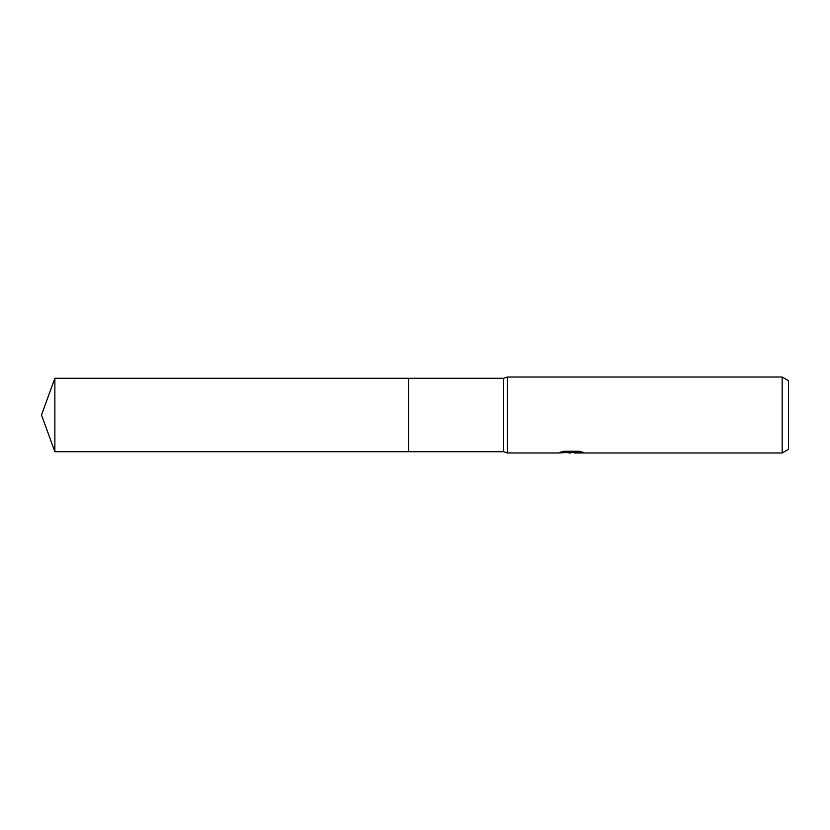 <?xml version="1.0" encoding="UTF-8"?>
<svg xmlns="http://www.w3.org/2000/svg" width="830" height="830" viewBox="0 0 830 830"><rect width="100%" height="100%" fill="white"/><g stroke="black" fill="none" stroke-linecap="round" stroke-linejoin="round"><path stroke-width="1.25" d="M562.491 451.613L572.254 451.613L572.254 452.257L557.812 452.983L507.421 452.983L503.623 451.717L408.671 451.717L408.671 378.283L503.623 378.283L507.421 377.017L782.171 377.017L788.5 380.669L788.5 449.331L782.171 452.983L574.754 452.983L574.609 452.329L580.595 451.613M503.623 451.717L503.623 378.283M507.421 452.983L507.421 377.017M574.609 452.381L566.319 452.609M570.729 452.983L568.934 452.983M782.171 452.983L782.171 377.017M572.254 452.257L560.105 452.257L564.058 451.271L579.039 451.271L583.386 452.381L574.609 452.962M54.863 451.717L54.863 378.283L408.671 378.283L408.671 451.717L54.863 451.717L41.5 415L54.863 378.283M571.32 452.35L574.609 452.35"/></g></svg>
